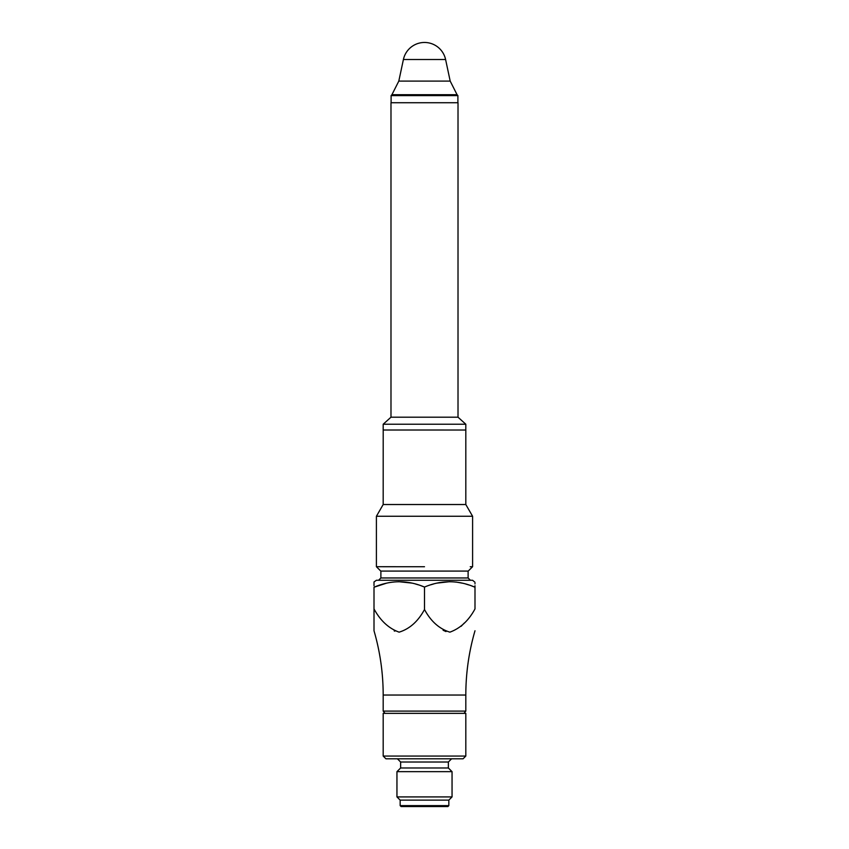 <?xml version="1.0" encoding="UTF-8"?>
<svg xmlns="http://www.w3.org/2000/svg" width="849" height="849" viewBox="0 0 849 849"><rect width="100%" height="100%" fill="white"/><g stroke="black" fill="none" stroke-linecap="round" stroke-linejoin="round"><path stroke-width="1.27" d="M386.422 583.21L374.006 587.221L374.006 630.765L374.006 608.924C380.405 620.704 388.778 628.451 399.126 632.155C409.642 628.918 418.101 621.372 424.5 609.508L424.5 587.062C441.342 579.941 458.184 579.994 474.994 587.221L471.768 585.969M468.733 584.929L465.772 584.027M462.578 583.21L456.178 582.074M449.768 581.671L436.938 583.114M433.669 583.932L430.793 584.791M464.233 623.081L461.124 626.297M446.001 631.571L443.093 630.255M374.006 587.221C374.006 580.302 374.006 580.302 374.006 587.221C390.816 579.994 407.658 579.941 424.5 587.062L421.274 585.831M418.207 584.791L415.331 583.932M412.062 583.114L398.616 581.682M394.817 631.168L394.201 630.892M424.5 609.508C430.825 621.309 439.283 628.854 449.874 632.155C460.264 628.387 468.637 620.651 474.994 608.924L474.994 587.221C474.994 580.302 474.994 580.302 474.994 587.221L474.994 585.736M374.006 581.947L376.425 580.27L472.575 580.27L474.994 582.276M474.994 583.39L474.994 583.921M374.006 585.736L374.006 583.921M374.006 583.39L374.006 582.265M465.814 756.056L463.066 758.804L385.934 758.804L383.186 756.056L465.814 756.056L465.814 713.351L383.186 713.351L383.186 756.056M400.632 762.02L400.632 767.984L448.368 767.984L448.368 762.02L400.632 762.02L397.417 758.804M374.006 630.765C380.108 651.756 383.164 673.183 383.186 695.034L465.814 695.034L465.814 711.101L463.978 713.351M468.117 577.967L380.883 577.967L380.883 571.08L468.117 571.08L468.117 577.967L470.41 580.27M380.883 571.08L468.224 571.08L472.596 566.707L470.24 566.729M424.5 566.729L376.404 566.707L424.5 566.729M383.207 430.008L383.186 504.518L376.404 516.266L472.596 516.266L472.596 566.707M376.404 516.266L376.404 566.707L380.776 571.08M383.186 430.019L465.814 430.019L383.186 430.008L383.186 424.224L465.814 424.224L465.793 430.008M383.186 504.518L465.814 504.518L465.814 430.019M458.014 417.199L458.014 102.729L390.986 102.729L390.986 417.199L458.014 417.199L465.814 424.224M457.898 102.729L457.898 95.608L391.102 95.608L391.102 102.729M400.166 800.119L448.834 800.119L452.05 796.914L396.95 796.914L400.166 800.119L400.166 805.627L401.089 806.55L447.911 806.55L448.834 805.627L400.166 805.627M400.632 767.984L396.95 771.656L452.05 771.656L452.05 796.914M448.368 767.984L452.05 771.656M448.834 800.119L448.834 805.627M465.814 711.101L383.186 711.101L385.022 713.351M445.598 59.526A21.575 21.575 0 0 0 403.402 59.526L445.598 59.526L450.193 81.101L457.07 94.695L391.93 94.695L391.102 95.608M450.193 81.101L398.807 81.101L391.93 94.695M474.994 630.765C468.892 651.756 465.836 673.183 465.814 695.034M448.368 762.02L451.583 758.804M383.186 695.034L383.186 711.101M380.883 577.967L378.59 580.27M465.814 504.518L472.596 516.266M390.986 417.199L383.186 424.224M457.07 94.695L457.898 95.608M403.402 59.526L398.807 81.101M396.95 771.656L396.95 796.914"/></g></svg>

